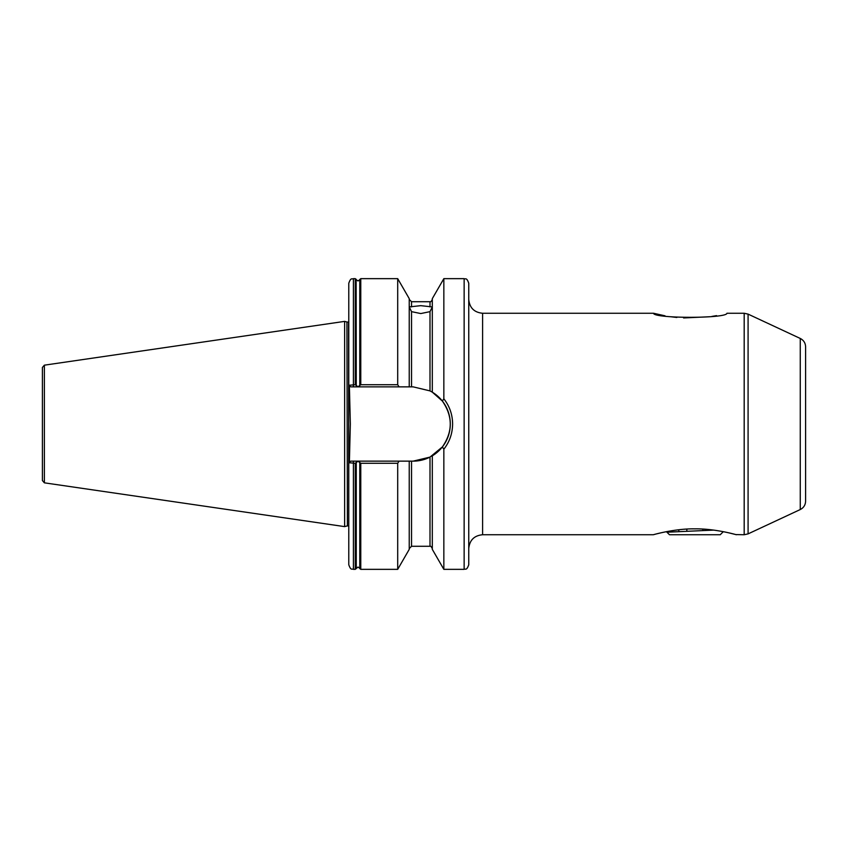 <?xml version="1.0" encoding="UTF-8"?>
<svg xmlns="http://www.w3.org/2000/svg" width="848" height="848" viewBox="0 0 848 848"><rect width="100%" height="100%" fill="white"/><g stroke="black" fill="none" stroke-linecap="round" stroke-linejoin="round"><path stroke-width="1.27" d="M399.09 386.858L353.404 386.858L353.404 278.653C352.037 279.533 350.987 276.957 348.782 283.264L348.782 385.268L355.259 384.727L358.015 386.773L360.771 384.727L397.701 384.727L399.09 386.858L413.156 386.858L430 390.896L432.31 392.168L432.31 298.634L443.843 278.653L443.843 398.804C449.588 406.16 452.514 414.555 452.609 424C452.493 433.476 449.578 441.882 443.843 449.196L442.37 446.938L430 457.104L413.156 461.142L399.09 461.142L397.701 463.273L360.771 463.273L358.015 461.227L355.259 463.273L348.782 462.732L348.782 564.736C350.987 571.043 352.037 568.467 353.404 569.347L355.259 569.347L355.259 463.273M411.545 311.651L409.234 306.923L420.767 305.662L432.31 306.923L430 311.651L420.767 313.559L411.545 311.651L411.545 386.858M735.81 534.59L744.184 534.738L744.184 313.262L726.948 313.262C726.789 318.689 653.437 318.625 653.543 313.262L665.012 315.816M805.6 346.821L805.6 501.179C805.441 504.995 803.671 507.782 800.268 509.542L800.268 338.458C803.671 340.218 805.441 343.005 805.6 346.821M468.753 283.264L468.753 564.736C466.559 571.043 465.51 568.467 464.142 569.347L464.142 278.653C465.51 279.533 466.559 276.957 468.753 283.264M346.927 321.996L347.404 525.94L346.927 321.996L344.638 321.381L344.638 526.619L44.372 482.83L42.4 480.551L42.4 367.449L44.372 365.17L44.372 482.83M349.387 462.255L350.341 424L349.387 385.745M694.862 528.855C674.817 528.537 653.501 534.675 653.331 534.738C653.426 534.685 674.902 528.516 694.862 528.855C714.875 528.537 736.149 534.653 736.382 534.738C736.361 534.706 714.864 528.527 694.862 528.855M654.359 534.463L655.44 534.176M657.041 533.774L661.355 532.735M728.686 532.809L735.439 534.484M670.694 316.739L676.852 317.47M683.594 317.958L709.861 316.728M711.875 316.431L716.539 315.626M359.775 385.628L359.775 279.67L360.771 278.653L397.701 278.653L397.701 384.727M397.701 278.653L409.234 298.634L409.234 386.858M432.31 455.832L432.31 549.366L443.843 569.347L464.142 569.347M443.843 449.196L443.843 569.347M397.701 463.273L397.701 569.347L360.771 569.347L359.891 568.701L359.891 462.701M409.234 461.142L409.234 549.366L397.701 569.347M432.31 392.168L442.37 401.062L443.843 398.804M353.404 386.858L350.765 386.858L348.782 385.268M353.404 569.347L353.404 461.142L350.765 461.142L399.09 461.142M413.156 461.142A37.142 37.142 0 0 0 430 457.104L430 546.282C430.477 545.773 431.25 546.547 432.31 548.582M431.59 456.245A37.142 37.142 0 0 0 430 390.896L430 311.651M442.37 446.938C452.885 431.674 452.885 416.389 442.37 401.062M350.765 461.142L348.782 462.732M723.302 531.675L720.238 534.738L669.475 534.738L666.941 532.205L668.404 531.304M666.411 531.675L666.941 532.205L713.751 530.106M678.824 529.756L678.824 531.293M686.838 529.078L686.838 531.007M702.875 529.078L702.875 530.488M359.775 462.372L359.775 568.33L358.015 567.047L355.259 569.347M653.543 313.262L482.597 313.262L482.597 534.738C474.191 535.565 469.58 540.176 468.753 548.582M800.268 338.458L748.084 314.12L748.084 533.88L744.184 534.738M347.404 322.06L348.549 322.06L348.782 525.961M411.545 461.142L411.545 546.282L409.234 548.582M409.234 299.418L411.545 301.718L411.545 306.912M411.545 301.718L430 301.718L430 306.912M353.404 278.653L355.259 278.653L355.259 384.727M356.255 385.628L356.139 279.299L356.139 385.299M359.891 279.299L359.891 385.299M360.771 278.653L360.771 384.727M356.139 462.701L356.139 568.701M356.255 462.372L356.255 568.33M360.771 463.273L360.771 569.347M359.775 279.67L358.015 280.953L356.255 279.67M748.084 314.12L744.184 313.262M44.372 365.17L344.638 321.381M443.843 278.653L464.142 278.653M411.545 546.282L430 546.282M430 301.718C430.583 302.174 431.346 301.411 432.31 299.418M482.597 534.738L653.331 534.738M356.139 279.299L355.259 278.653M346.927 526.004L344.638 526.619M347.404 525.94L348.549 525.94M800.268 509.542L748.084 533.88M482.597 313.262C474.191 312.435 469.58 307.824 468.753 299.418"/></g></svg>
